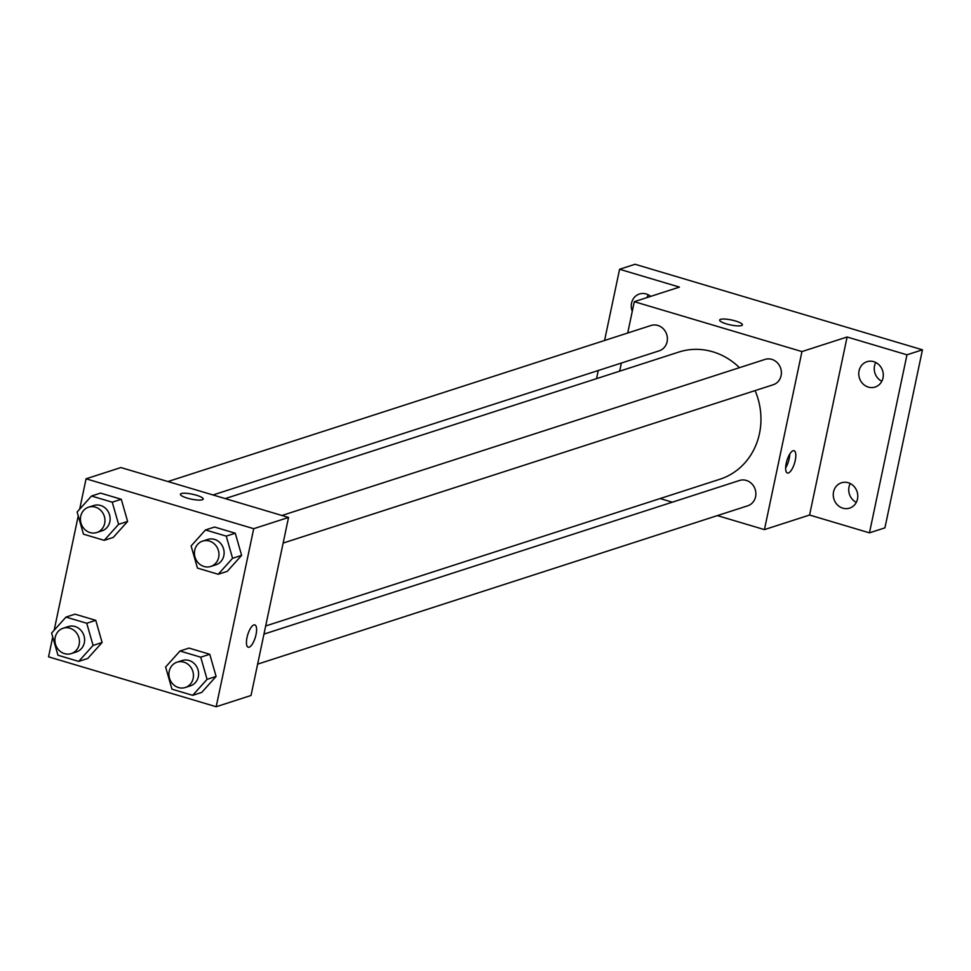 <?xml version="1.0" encoding="UTF-8"?>
<svg xmlns="http://www.w3.org/2000/svg" width="971" height="971" viewBox="0 0 971 971"><rect width="100%" height="100%" fill="white"/><g stroke="black" fill="none" stroke-linecap="round" stroke-linejoin="round"><path stroke-width="1.46" d="M850.22 483.534A13.315 12.162 -107.9 0 0 856.301 502.371M875.733 362.474A13.315 12.162 -107.9 0 0 881.814 381.3M648.215 294.759A13.315 12.162 -107.9 0 0 647.159 297.527M604.569 340.493L619.583 269.27L635.058 264.27L922.45 349.815L884.933 527.848L869.458 532.848L809.583 515.031L847.1 336.998L906.975 354.816L922.45 349.815M619.583 269.27L679.457 287.1L634.306 301.678L801.949 351.575L847.1 336.998M741.504 325.576A11.652 2.525 -168.1 0 1 728.468 324.46A11.652 2.525 -168.1 0 1 719.632 320.066A11.652 2.525 -168.1 0 1 731.551 319.993A11.652 2.525 -168.1 0 1 742.427 324.86A11.652 2.525 -168.1 0 1 741.504 325.576M873.706 361.673A13.315 12.162 72.1 0 1 883.282 374.296A13.315 12.162 72.1 0 1 875.126 387.053A13.315 12.162 72.1 0 1 868.353 387.101A13.315 12.162 72.1 0 1 858.777 374.478A13.315 12.162 72.1 0 1 866.933 361.722A13.315 12.162 72.1 0 1 873.706 361.673M848.205 482.733A13.315 12.162 72.1 0 1 857.769 495.356A13.315 12.162 72.1 0 1 849.613 508.124A13.315 12.162 72.1 0 1 842.84 508.173A13.315 12.162 72.1 0 1 833.276 495.538A13.315 12.162 72.1 0 1 841.432 482.781A13.315 12.162 72.1 0 1 848.205 482.733M906.975 354.816L869.458 532.848M801.949 351.575L764.432 529.608L809.583 515.031M764.432 529.608L717.375 515.601M672.308 502.189L660.098 498.56M596.534 378.641L598.245 370.509M632.279 311.315A13.315 12.162 72.1 0 1 639.428 294.007A13.315 12.162 72.1 0 1 646.201 293.958A13.315 12.162 72.1 0 1 650.691 296.386M265.666 625.979L719.912 479.237A66.829 61.027 -107.9 0 0 759.48 433.539A66.829 61.027 -107.9 0 0 755.086 390.609M739.465 367.669A66.829 61.027 -107.9 0 0 678.826 352.06L225.236 498.596M619.656 371.177L621.379 363.045M627.703 333.017L634.306 301.678M283.144 543.068L773.219 384.747A13.315 12.162 -107.9 0 0 781.097 375.643A13.315 12.162 -107.9 0 0 777.261 362.681A13.315 12.162 -107.9 0 0 765.027 359.416L281.942 515.48M213.025 494.967L659.212 350.822A13.315 12.162 -107.9 0 0 667.101 341.719A13.315 12.162 -107.9 0 0 663.266 328.744A13.315 12.162 -107.9 0 0 651.031 325.479L167.947 481.543M263.954 634.112L739.514 480.475A13.315 12.162 72.1 0 1 755.183 489.408A13.315 12.162 72.1 0 1 747.706 505.806L257.631 664.14M786.219 463.325A11.652 4.018 -73.4 0 1 794.047 450.702A11.652 4.018 -73.4 0 1 794.581 463.009A11.652 4.018 -73.4 0 1 787.408 473.023A11.652 4.018 -73.4 0 1 786.219 463.325M789.775 454.027A11.652 4.018 -73.4 0 1 785.648 467.901M719.632 320.066A11.652 2.525 -168.1 0 1 731.539 320.005A11.652 2.525 -168.1 0 1 742.427 324.872M79.671 509.18L86.067 478.8L120.902 467.549L288.545 517.446L251.028 695.479L216.193 706.73L48.55 656.833L52.725 637M86.067 478.8L253.71 528.697L288.545 517.446M202.296 499.774A11.652 2.525 -168.1 0 1 189.26 498.657A11.652 2.525 -168.1 0 1 180.424 494.263A11.652 2.525 -168.1 0 1 192.343 494.19A11.652 2.525 -168.1 0 1 203.218 499.058A11.652 2.525 -168.1 0 1 202.296 499.774M75.022 614.17L95.765 620.335L102.113 642.499L87.73 658.484L102.113 642.499L95.765 620.335L75.022 614.17L65.992 617.083L86.735 623.261L93.082 645.412L78.7 661.409L57.957 655.231L51.609 633.068L65.992 617.083M214.53 527.035L235.273 533.213L241.621 555.363L227.238 571.361L241.621 555.363L235.273 533.213L214.53 527.035L205.5 529.948L226.243 536.126L232.591 558.289L218.208 574.274L197.465 568.096L191.117 545.945L205.5 529.948M54.158 630.24L78.238 515.929M253.71 528.697L216.193 706.73M100.535 493.098L121.278 499.276L127.626 521.439L113.243 537.424L127.626 521.439L121.278 499.276L100.535 493.098L91.505 496.023L112.248 502.189L118.596 524.352L104.213 540.349L83.47 534.171L77.122 512.008L91.505 496.023M189.017 648.094L209.76 654.272L216.108 676.435L201.725 692.42L216.108 676.435L209.76 654.272L189.017 648.094L179.987 651.019L200.73 657.185L207.078 679.348L192.695 695.333L171.952 689.167L165.604 667.004L179.987 651.019M247.01 637.522A11.652 4.018 -73.4 0 1 254.839 624.899A11.652 4.018 -73.4 0 1 255.373 637.207A11.652 4.018 -73.4 0 1 248.2 647.22A11.652 4.018 -73.4 0 1 247.01 637.522M254.839 624.899A11.652 4.018 -73.4 0 1 255.361 637.207A11.652 4.018 -73.4 0 1 248.2 647.22M180.424 494.263A11.652 2.525 -168.1 0 1 192.331 494.203A11.652 2.525 -168.1 0 1 203.218 499.07M185.279 687.504L190.437 685.842A13.315 12.162 -107.9 0 0 198.315 676.738A13.315 12.162 -107.9 0 0 194.479 663.776A13.315 12.162 -107.9 0 0 182.257 660.511L177.086 662.173A13.315 12.162 -107.9 0 0 169.609 678.583A13.315 12.162 -107.9 0 0 185.279 687.504A13.315 12.162 -107.9 0 0 193.156 678.401A13.315 12.162 -107.9 0 0 189.321 665.438A13.315 12.162 -107.9 0 0 177.086 662.173M200.73 657.185L209.76 654.272M207.078 679.348L216.108 676.435M192.695 695.333L201.725 692.42M71.284 653.58L76.442 651.905A13.315 12.162 -107.9 0 0 84.319 642.814A13.315 12.162 -107.9 0 0 80.484 629.839A13.315 12.162 -107.9 0 0 68.249 626.574L63.091 628.249A13.315 12.162 -107.9 0 0 55.614 644.647A13.315 12.162 -107.9 0 0 71.284 653.58A13.315 12.162 -107.9 0 0 79.161 644.477A13.315 12.162 -107.9 0 0 75.325 631.514A13.315 12.162 -107.9 0 0 63.091 628.249M86.735 623.261L95.765 620.335M93.082 645.412L102.113 642.499M78.7 661.409L87.73 658.484M210.792 566.445L215.95 564.782A13.315 12.162 -107.9 0 0 223.828 555.679A13.315 12.162 -107.9 0 0 219.992 542.716A13.315 12.162 -107.9 0 0 207.758 539.451L202.599 541.114A13.315 12.162 -107.9 0 0 195.122 557.512A13.315 12.162 -107.9 0 0 210.792 566.445A13.315 12.162 -107.9 0 0 218.669 557.342A13.315 12.162 -107.9 0 0 214.834 544.379A13.315 12.162 -107.9 0 0 202.599 541.114M226.243 536.126L235.273 533.213M232.591 558.289L241.621 555.363M218.208 574.274L227.238 571.361M96.784 532.521L101.955 530.846A13.315 12.162 -107.9 0 0 109.832 521.743A13.315 12.162 -107.9 0 0 105.997 508.78A13.315 12.162 -107.9 0 0 93.762 505.515L88.604 507.178A13.315 12.162 -107.9 0 0 81.127 523.587A13.315 12.162 -107.9 0 0 96.784 532.521A13.315 12.162 -107.9 0 0 104.674 523.418A13.315 12.162 -107.9 0 0 100.838 510.443A13.315 12.162 -107.9 0 0 88.604 507.178M112.248 502.189L121.278 499.276M118.596 524.352L127.626 521.439M104.213 540.349L113.243 537.424"/></g></svg>
